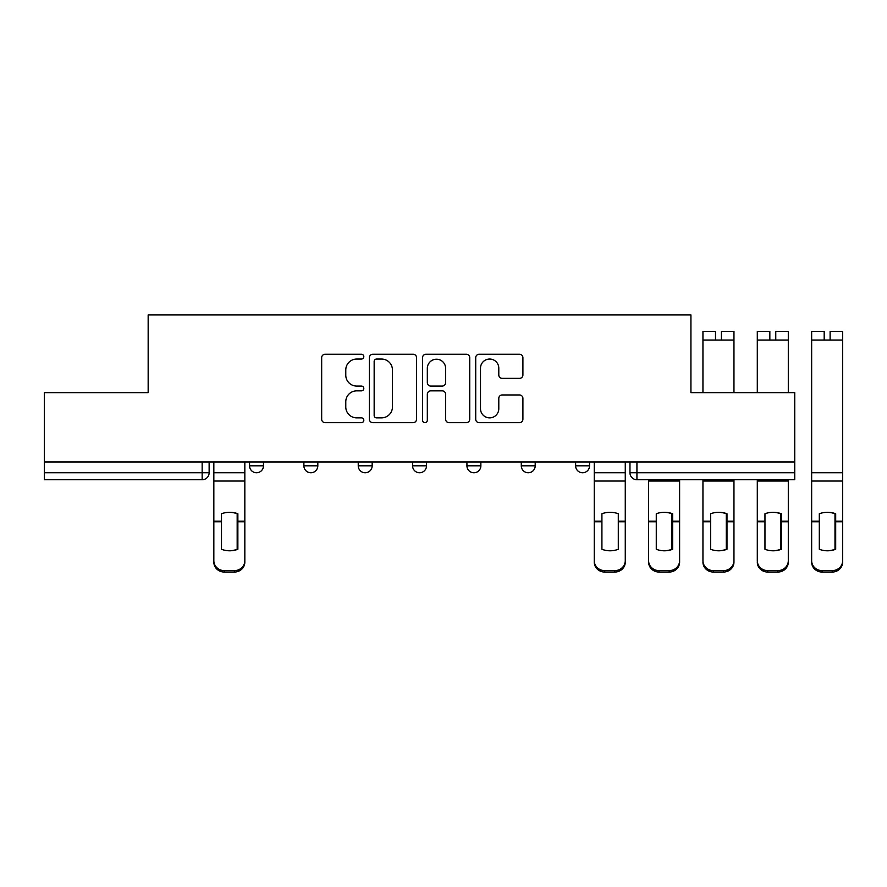<?xml version="1.0" encoding="UTF-8"?>
<svg xmlns="http://www.w3.org/2000/svg" width="887" height="887" viewBox="0 0 887 887"><rect width="100%" height="100%" fill="white"/><g stroke="black" fill="none" stroke-linecap="round" stroke-linejoin="round"><path stroke-width="1.33" d="M363.814 356.652A2.395 2.395 0 0 0 361.419 354.257L325.085 354.257A3.415 3.415 0 0 0 321.671 357.683L321.671 419.229A3.415 3.415 0 0 0 325.085 422.655L361.419 422.655A2.395 2.395 0 0 0 363.814 420.261A2.395 2.395 0 0 0 361.419 417.866L356.718 417.866A10.943 10.943 0 0 1 345.775 406.922L345.775 401.789A10.943 10.943 0 0 1 356.718 390.845L361.419 390.845A2.395 2.395 0 0 0 363.814 388.462A2.395 2.395 0 0 0 361.419 386.067L356.718 386.067A10.943 10.943 0 0 1 345.775 375.123L345.775 369.99A10.943 10.943 0 0 1 356.718 359.047L361.419 359.047A2.395 2.395 0 0 0 363.814 356.652M575.619 461.961L575.619 465.797L589.556 465.797A6.963 6.963 0 0 1 582.593 472.76A6.963 6.963 0 0 1 575.619 465.797L575.619 461.961M521.279 461.961L521.279 465.797L535.205 465.797A6.963 6.963 0 0 1 528.242 472.76A6.963 6.963 0 0 1 521.279 465.797L521.279 461.961M412.577 465.797L412.577 461.961L412.577 465.797A6.963 6.963 0 0 0 419.551 472.76A6.963 6.963 0 0 1 412.577 465.797L426.514 465.797A6.963 6.963 0 0 1 419.551 472.76M303.886 465.797L303.886 461.961L303.886 465.797A6.963 6.963 0 0 0 310.86 472.76A6.963 6.963 0 0 1 303.886 465.797L317.823 465.797A6.963 6.963 0 0 1 310.86 472.76A6.963 6.963 0 0 0 317.823 465.797L317.823 461.961L317.823 465.797M519.483 378.372A3.415 3.415 0 0 0 522.909 374.946L522.909 357.683A3.415 3.415 0 0 0 519.483 354.257L479.135 354.257A3.415 3.415 0 0 0 475.72 357.683L475.72 419.229A3.415 3.415 0 0 0 479.135 422.655L519.483 422.655A3.415 3.415 0 0 0 522.909 419.229L522.909 398.374A3.415 3.415 0 0 0 519.483 394.959L502.219 394.959A3.415 3.415 0 0 0 498.793 398.374L498.793 408.719A9.147 9.147 0 0 1 489.646 417.866A9.147 9.147 0 0 1 480.499 408.719L480.499 368.194A9.147 9.147 0 0 1 489.646 359.047A9.147 9.147 0 0 1 498.793 368.194L498.793 374.946A3.415 3.415 0 0 0 502.219 378.372L519.483 378.372M44.35 461.961L44.35 392.642L148.162 392.642L148.162 314.952L690.929 314.952L690.929 392.642L794.752 392.642L794.752 461.961L44.35 461.961L44.35 472.76L209.132 472.76L209.132 461.961L209.132 472.76A6.963 6.963 0 0 1 202.158 479.734L44.35 479.734L44.35 472.76M416.557 357.683A3.415 3.415 0 0 0 413.142 354.257L372.784 354.257A3.415 3.415 0 0 0 369.369 357.683L369.369 419.229A3.415 3.415 0 0 0 372.784 422.655L413.142 422.655A3.415 3.415 0 0 0 416.557 419.229L416.557 357.683M425.96 354.257L466.307 354.257A3.415 3.415 0 0 1 469.733 357.683L469.733 419.229A3.415 3.415 0 0 1 466.307 422.655L449.044 422.655A3.415 3.415 0 0 1 445.618 419.229L445.618 394.272A3.415 3.415 0 0 0 442.203 390.845L430.749 390.845A3.415 3.415 0 0 0 427.323 394.272L427.323 420.261A2.395 2.395 0 0 1 424.94 422.655A2.395 2.395 0 0 1 422.545 420.261L422.545 357.683A3.415 3.415 0 0 1 425.96 354.257M629.97 461.961L629.97 472.76L794.752 472.76L794.752 479.734L636.933 479.734A6.963 6.963 0 0 1 629.97 472.76L629.97 461.961M794.752 461.961L794.752 472.76M589.556 465.797L589.556 461.961L589.556 465.797A6.963 6.963 0 0 1 582.593 472.76M535.205 465.797L535.205 461.961L535.205 465.797A6.963 6.963 0 0 1 528.242 472.76M480.865 461.961L480.865 465.797A6.963 6.963 0 0 1 473.891 472.76A6.963 6.963 0 0 1 466.928 465.797A6.963 6.963 0 0 0 473.891 472.76A6.963 6.963 0 0 0 480.865 465.797L480.865 461.961M466.928 461.961L466.928 465.797L480.865 465.797M426.514 461.961L426.514 465.797M372.174 461.961L372.174 465.797A6.963 6.963 0 0 1 365.2 472.76A6.963 6.963 0 0 1 358.237 465.797L372.174 465.797M358.237 461.961L358.237 465.797M263.472 461.961L263.472 465.797A6.963 6.963 0 0 1 256.509 472.76A6.963 6.963 0 0 1 249.546 465.797A6.963 6.963 0 0 0 256.509 472.76A6.963 6.963 0 0 0 263.472 465.797L263.472 461.961M249.546 461.961L249.546 465.797L263.472 465.797M376.554 359.047A2.395 2.395 0 0 0 374.159 361.441L374.159 415.471A2.395 2.395 0 0 0 376.554 417.866L381.51 417.866A10.943 10.943 0 0 0 392.453 406.922L392.453 369.99A10.943 10.943 0 0 0 381.51 359.047L376.554 359.047M445.618 368.371A9.147 9.147 0 0 0 436.471 359.224A9.147 9.147 0 0 0 427.323 368.371L427.323 382.641A3.415 3.415 0 0 0 430.749 386.067L442.203 386.067A3.415 3.415 0 0 0 445.618 382.641L445.618 368.371M237.173 549.519L237.173 513.495M229.334 512.32A21.598 19.004 180 0 1 237.173 513.728M213.834 523.197L213.834 560.706A10.456 9.912 0 0 0 224.289 570.618L234.39 570.618A10.456 9.912 0 0 0 244.834 560.706L244.834 562.136A10.456 9.912 180 0 1 234.39 572.048L234.39 570.618M229.334 550.783A21.598 20.49 180 0 0 237.173 549.264M237.871 521.756L237.871 513.728A21.598 19.004 180 0 0 229.689 512.32A21.598 19.004 180 0 0 221.495 513.728L221.495 549.264A21.598 20.49 180 0 0 237.871 549.264L237.871 521.756L244.834 521.756L244.834 560.706M244.834 461.961L244.834 521.756M213.834 461.961L213.834 560.706M224.289 570.618L224.289 572.048L234.39 572.048M224.289 572.048A10.456 9.912 180 0 1 213.834 562.136M671.947 549.519L671.947 513.495M664.108 512.32A21.598 19.004 180 0 1 671.947 513.728M648.608 523.197L648.608 560.706A10.456 9.912 0 0 0 659.052 570.618L669.164 570.618A10.456 9.912 0 0 0 679.608 560.706L679.608 562.136A10.456 9.912 180 0 1 669.164 572.048L669.164 570.618M664.108 550.783A21.598 20.49 180 0 0 671.947 549.264M726.298 549.519L726.298 513.495M718.459 512.32A21.598 19.004 180 0 1 726.298 513.728M702.947 523.197L702.947 560.706A10.456 9.912 0 0 0 713.403 570.618L723.504 570.618A10.456 9.912 0 0 0 733.959 560.706L733.959 562.136A10.456 9.912 180 0 1 723.504 572.048L723.504 570.618M718.459 550.783A21.598 20.49 180 0 0 726.298 549.264M780.638 549.519L780.638 513.495M772.799 512.32A21.598 19.004 180 0 1 780.638 513.728M757.298 523.197L757.298 560.706A10.456 9.912 0 0 0 767.754 570.618L777.855 570.618A10.456 9.912 0 0 0 788.299 560.706L788.299 562.136A10.456 9.912 180 0 1 777.855 572.048L777.855 570.618M772.799 550.783A21.598 20.49 180 0 0 780.638 549.264M618.294 521.756L618.294 513.728A21.598 19.004 180 0 0 610.112 512.32A21.598 19.004 180 0 0 601.918 513.728L601.918 549.264A21.598 20.49 180 0 0 618.294 549.264L618.294 521.756L625.268 521.756L625.268 562.136A10.456 9.912 180 0 1 614.813 572.048L614.813 570.618A10.456 9.912 0 0 0 625.268 560.706M625.268 461.961L625.268 521.756M594.257 461.961L594.257 560.706A10.456 9.912 0 0 0 604.712 570.618L614.813 570.618M604.712 570.618L604.712 572.048L614.813 572.048M604.712 572.048A10.456 9.912 180 0 1 594.257 562.136L594.257 560.706M672.645 521.756L672.645 513.728A21.598 19.004 180 0 0 664.452 512.32A21.598 19.004 180 0 0 656.269 513.728L656.269 549.264A21.598 20.49 180 0 0 672.645 549.264L672.645 521.756L679.608 521.756L679.608 560.706M679.608 479.734L679.608 521.756M648.608 479.734L648.608 560.706M659.052 570.618L659.052 572.048L669.164 572.048M659.052 572.048A10.456 9.912 180 0 1 648.608 562.136M726.985 521.756L726.985 513.728A21.598 19.004 180 0 0 718.803 512.32A21.598 19.004 180 0 0 710.62 513.728L710.62 549.264A21.598 20.49 180 0 0 726.985 549.264L726.985 521.756L733.959 521.756L733.959 560.706M733.959 479.734L733.959 521.756M702.947 479.734L702.947 560.706M713.403 570.618L713.403 572.048L723.504 572.048M713.403 572.048A10.456 9.912 180 0 1 702.947 562.136M715.499 331.328L702.947 331.328L715.499 331.328L715.499 340.031L702.947 340.031L702.947 392.642M702.947 331.328L702.947 340.031M721.419 331.328L733.959 331.328L721.419 331.328L721.419 340.031L715.499 340.031M733.959 331.328L733.959 392.642M781.336 521.756L781.336 513.728A21.598 19.004 180 0 0 773.154 512.32A21.598 19.004 180 0 0 764.96 513.728L764.96 549.264A21.598 20.49 180 0 0 781.336 549.264L781.336 521.756L788.299 521.756L788.299 560.706M788.299 479.734L788.299 521.756M757.298 479.734L757.298 560.706M767.754 570.618L767.754 572.048L777.855 572.048M767.754 572.048A10.456 9.912 180 0 1 757.298 562.136M769.838 331.328L757.298 331.328L769.838 331.328L769.838 340.031L757.298 340.031L757.298 392.642M757.298 331.328L757.298 340.031M775.759 331.328L788.299 331.328L775.759 331.328L775.759 340.031L769.838 340.031M788.299 331.328L788.299 392.642M834.989 549.519L834.989 513.495M827.15 512.32A21.598 19.004 180 0 1 834.989 513.728M811.649 523.197L811.649 560.706A10.456 9.912 0 0 0 822.094 570.618L832.194 570.618A10.456 9.912 0 0 0 842.65 560.706L842.65 562.136A10.456 9.912 180 0 1 832.194 572.048L832.194 570.618M827.15 550.783A21.598 20.49 180 0 0 834.989 549.264M835.687 521.756L835.687 513.728A21.598 19.004 180 0 0 827.493 512.32A21.598 19.004 180 0 0 819.311 513.728L819.311 549.264A21.598 20.49 180 0 0 835.687 549.264L835.687 521.756L842.65 521.756L842.65 560.706M842.65 331.328L830.11 331.328L842.65 331.328L842.65 521.756M811.649 331.328L824.189 331.328L811.649 331.328L811.649 560.706M822.094 570.618L822.094 572.048L832.194 572.048M822.094 572.048A10.456 9.912 180 0 1 811.649 562.136M824.189 331.328L824.189 340.031L811.649 340.031M830.11 331.328L830.11 340.031L824.189 340.031M202.158 461.961L202.158 479.734M636.933 461.961L636.933 479.734M237.871 523.197L237.173 523.197M237.871 519.05L237.173 519.05M237.871 521.201L244.834 521.201M213.834 521.201L221.495 521.201M213.834 481.042L244.834 481.042M213.834 521.756L221.495 521.756M213.834 472.76L244.834 472.76M672.645 523.197L671.947 523.197M672.645 519.05L671.947 519.05M726.985 523.197L726.298 523.197M726.985 519.05L726.298 519.05M781.336 523.197L780.638 523.197M781.336 519.05L780.638 519.05M618.294 521.201L625.268 521.201M594.257 521.201L601.918 521.201M594.257 481.042L625.268 481.042M594.257 521.756L601.918 521.756M594.257 472.76L625.268 472.76M672.645 521.201L679.608 521.201M648.608 521.201L656.269 521.201M648.608 481.042L679.608 481.042M648.608 521.756L656.269 521.756M726.985 521.201L733.959 521.201M702.947 521.201L710.62 521.201M702.947 481.042L733.959 481.042M702.947 521.756L710.62 521.756M733.959 340.031L721.419 340.031M781.336 521.201L788.299 521.201M757.298 521.201L764.96 521.201M757.298 481.042L788.299 481.042M757.298 521.756L764.96 521.756M788.299 340.031L775.759 340.031M835.687 523.197L834.989 523.197M835.687 519.05L834.989 519.05M835.687 521.201L842.65 521.201M811.649 521.201L819.311 521.201M811.649 481.042L842.65 481.042M811.649 521.756L819.311 521.756M842.65 340.031L830.11 340.031M811.649 472.76L842.65 472.76"/></g></svg>
